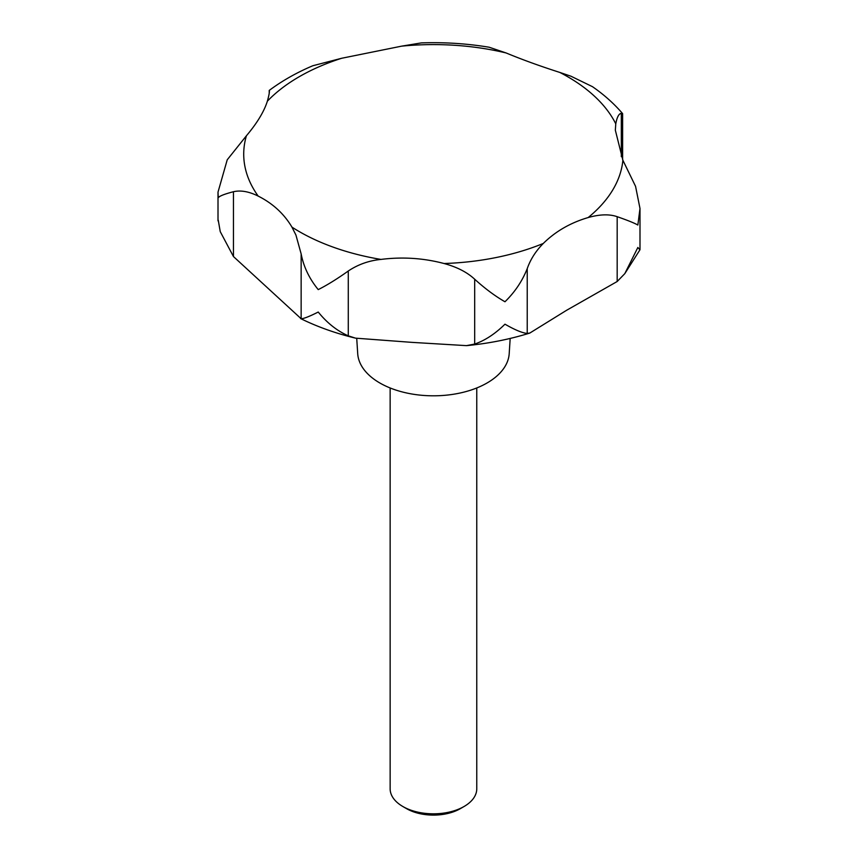 <?xml version="1.0" encoding="UTF-8"?>
<svg xmlns="http://www.w3.org/2000/svg" width="858" height="858" viewBox="0 0 858 858"><rect width="100%" height="100%" fill="white"/><g stroke="black" fill="none" stroke-linecap="round" stroke-linejoin="round"><path stroke-width="1.29" d="M622.586 113.588C614.038 103.625 604 94.659 592.492 86.69L570.978 76.223L559.856 72.447C539.843 66.023 521.921 59.524 506.091 52.949L489.21 47.244C466.945 43.554 444.315 42.106 421.321 42.9L401.63 46.15L341.709 58.258L312.816 65.744C296.664 72.576 282.132 80.813 269.219 90.433L269.24 90.465C269.723 91.356 269.101 94.927 267.374 101.18C264.06 111.626 257.068 123.166 246.407 135.779L227.231 159.792L218.007 192.138L218.243 197.737C219.38 196.074 224.453 194.069 233.462 191.72C240.744 190.058 248.981 191.516 258.172 196.085C272.747 203.41 284.009 213.76 291.956 227.123L295.924 235.028L301.147 253.914C303.646 266.838 309.341 278.743 318.232 289.607C327.07 285.167 337.087 278.968 348.273 271.01C358.033 264.489 368.929 260.618 380.963 259.416C402.445 256.714 423.477 258.076 444.047 263.513C456.949 266.999 467.16 272.233 474.689 279.236C485.017 288.599 495.109 296.107 504.976 301.759C514.875 292.106 522.297 281.059 527.23 268.618C530.469 259.373 535.821 250.997 543.275 243.468C555.491 231.403 570.452 222.758 588.17 217.546C599.742 214.286 609.416 213.996 617.181 216.688C627.552 220.292 634.448 223.08 637.859 225.032L639.993 208.483L635.563 186.347L622.887 160.264L615.336 130.18L615.776 123.842C617.02 117.085 618.875 113.599 621.321 113.363L622.629 113.717L622.629 159.695M624.806 273.638L639.929 249.839L637.859 247.469L624.806 273.638L617.181 281.51L566.58 310.296L529.836 333.043L527.23 333.44C522.297 332.968 514.875 329.89 504.976 324.185C495.109 333.88 485.017 340.508 474.689 344.058L466.462 345.635L411.883 342.363L355.544 338.159L348.273 335.832C337.087 330.877 327.07 322.951 318.232 312.044C309.341 316.516 303.646 318.747 301.147 318.736L233.462 256.553L220.249 231.649L218.243 220.174L220.249 231.649M356.724 338.427L357.711 353.678A75.794 43.758 0 0 0 379.858 383A75.794 43.758 0 0 0 461.154 392.782A75.794 43.758 0 0 0 509.202 353.678L510.178 338.438M390.143 387.966L390.143 788.813A43.318 25.011 0 0 0 402.82 806.488A43.318 25.011 0 0 0 402.82 806.499L406.617 808.686A37.945 21.911 0 0 0 460.285 808.686L464.081 806.488A43.318 25.011 0 0 0 476.769 788.813L476.769 387.966M402.82 806.499A43.318 25.011 0 0 0 464.081 806.488M269.24 93.072L269.38 91.28M291.956 227.123A189.736 109.545 0 0 0 299.292 231.606A189.736 109.545 0 0 0 380.963 259.416M444.047 263.513A189.736 109.545 0 0 0 543.275 243.468M588.17 217.546A189.736 109.545 0 0 0 622.887 160.264M615.776 123.842A189.736 109.545 0 0 0 567.61 76.684A189.736 109.545 0 0 0 559.856 72.447M474.689 344.058L474.689 279.236M348.273 335.832L348.273 271.01M527.23 333.44L527.23 268.618M617.181 281.51L617.181 216.688M621.321 156.671L621.321 113.363M233.462 256.553L233.462 191.72M301.147 318.736L301.147 253.914M506.091 52.949A189.736 109.545 0 0 0 401.63 46.15M341.709 58.258A189.736 109.545 0 0 0 267.374 101.18M246.407 135.779A189.736 109.545 0 0 0 258.172 196.085M529.836 333.054C509.738 339.307 488.61 343.511 466.462 345.645M355.544 338.159C335.768 333.387 317.449 326.855 300.59 318.565M406.617 808.686L402.82 806.488M639.993 249.56L639.993 208.483M269.219 93.297L269.219 90.444M218.007 220.871L218.007 192.138"/></g></svg>

